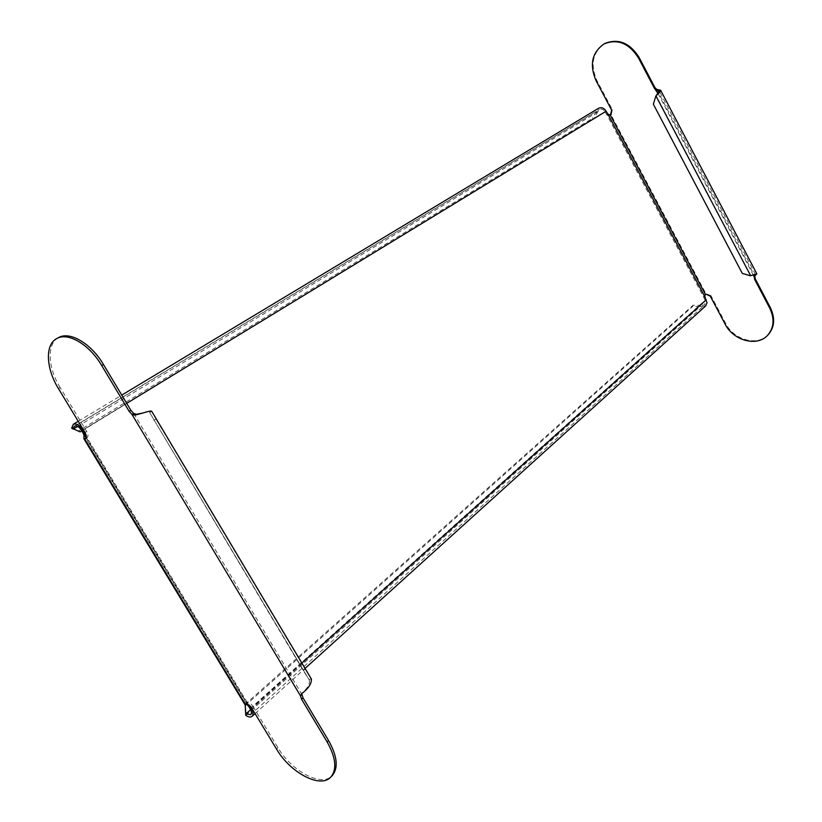 <?xml version="1.0" encoding="UTF-8"?>
<svg xmlns="http://www.w3.org/2000/svg" width="822" height="822" viewBox="0 0 822 822"><rect width="100%" height="100%" fill="white"/><g stroke="black" fill="none" stroke-linecap="round" stroke-linejoin="round"><path stroke-width="0.62" stroke-dasharray="4.11 3.08" d="M81.912 430.82L593.751 118.861L597.686 111.915L596.453 111.402L598.365 108.391M71.637 428.128L596.453 111.402L597.686 111.915L599.454 109.439C601.653 108.596 603.523 109.377 605.054 111.761L81.768 430.584M704.927 296.968L703.817 297.4L704.341 298.746L705.461 298.324M245.131 704.372L693.018 305.26L692.699 306.431L700.21 306.483L700.529 305.311L704.69 304.9L705.132 300.236L704.341 298.746M606.944 112.748L605.876 113.313L605.054 111.761M605.876 113.313L606.708 114.515L607.777 113.95M248.542 704.773L249.076 705.142M245.048 705.738L692.699 306.431M245.757 715.387L700.21 306.483L700.529 305.322L693.018 305.26M700.21 306.483L705.595 306.01M80.176 431.879L78.604 430.903L592.518 118.347L593.751 118.861M78.604 430.903L71.637 428.139M596.453 111.402L592.518 118.347M609.369 115.131L606.708 114.515L703.817 297.4L705.286 294.225M710.3 296.167L710.927 295.601L725.754 323.58C733.727 339.763 757.062 346.432 767.779 335.16M710.927 295.601L705.913 293.67L610.993 114.751M611.188 114.679L612.411 109.768L596.895 80.515C590.001 64.486 592.621 52.156 604.756 43.525M86.094 437.807L87.04 437.715C88.416 436.503 88.303 434.417 86.7 431.437L84.995 432.485M85.796 438.342L86.444 437.951L246.713 702.769L245.244 704.084M301.88 663.077L253.207 706.786C251.275 703.951 249.251 702.574 247.124 702.646L246.631 703.149L248.624 704.762L86.31 436.523M58.413 388.549L60.16 387.552L86.7 431.437M253.207 706.786L277.98 747.743C291.512 771.149 321.371 787.168 331.944 775.906M60.16 387.552C47.686 367.485 46.638 343.524 58.619 337.575M754.134 274.702L750.198 275.534L742.266 273.366M750.65 275.699L656.151 95.609M653.336 104.127L742.163 273.13M142.689 413.065C146.552 412.058 148.844 411.853 149.583 412.439L303.184 670.423L309.185 679.897L311.137 678.633L305.137 669.17L303.184 670.423M149.676 412.623L151.71 411.319L149.635 412.521L309.442 680.297C309.822 684.161 307.572 688.199 302.691 692.422L302.136 693.316M301.746 693.624L302.691 692.422M309.185 679.897L311.137 678.633M151.751 411.421L155.954 419.097L153.899 420.278M155.954 419.097L305.137 669.17M250.094 708.708L705.132 300.236M83.988 435.023L247.391 704.988M126.711 403.345L83.351 429.762M250.618 709.684L700.529 305.322M77.617 426.454L597.686 111.915M725.754 323.58L725.148 324.156M612.411 109.768L611.702 110.21M596.895 80.515L596.176 80.926M658.062 93.523L753.24 274.98M656.85 89.454L754.853 276.346M276.541 749.099L277.98 747.743M133.75 413.466L301.931 694.436M78.234 421.306L121.769 395.105M250.71 714.657L704.69 304.9M255.087 713.63L305.065 668.409M74.412 426.217L599.289 109.532M610.849 114.916L611.558 114.484M246.302 703.129L244.73 704.382M85.92 437.612L246.631 703.149M87.04 437.715L85.344 438.763M753.271 274.897L755.202 274.363M755.541 274.589L659.265 90.944M302.568 692.576L301.366 694.004M149.583 412.439L309.442 680.297"/><path stroke-width="1.23" d="M83.351 429.762L82.868 430.06C79.621 425.303 76.467 423.351 73.415 424.214L71.637 428.139L80.176 431.879L81.912 430.82M598.365 108.391L598.765 108.155C601.653 107.045 604.108 108.062 606.133 111.206L126.711 403.345M82.868 430.06L85.087 434.499L83.988 435.023L81.768 430.584C79.302 426.967 76.898 425.477 74.576 426.125L73.22 429.115L77.617 426.454M249.076 705.142L250.011 706.314L248.778 706.54L250.094 708.708C251.604 711.4 251.809 713.383 250.71 714.657L245.85 713.969L245.757 715.387L245.131 704.372M248.778 706.54L247.391 704.988L248.542 704.773M658.812 89.804L657.785 90.41L659.265 90.944L656.162 95.671C659.172 93.081 660.652 91.263 660.611 90.215L656.85 89.454L654.928 87.564L639.115 57.427C629.744 42.775 618.298 38.141 604.756 43.525L604.036 43.926C591.881 52.546 589.271 64.887 596.176 80.926L611.702 110.21L610.284 115.183L607.777 113.95L606.133 111.206M250.011 706.314L251.327 708.482C253.31 712.016 253.587 714.616 252.149 716.291C250.659 717.493 248.532 717.185 245.757 715.387L245.85 713.969L250.618 709.684M705.595 306.01L707.002 302.712L704.927 296.968L705.132 294.42L705.677 294.05L710.3 296.167L725.148 324.156C733.234 340.616 757.103 347.141 767.614 335.325C774.026 327.844 774.735 318.792 769.741 308.178L754.637 279.377L754.247 276.901L755.808 274.825L754.843 275.504L755.541 274.589L754.134 274.702M245.141 704.372L245.85 713.969M705.286 294.225L610.284 115.183L610.993 114.751L609.369 115.131M767.779 335.16L768.2 334.729C774.612 327.248 775.321 318.206 770.337 307.603L755.243 278.812L754.853 276.346M604.036 43.926C617.569 38.531 629.025 43.176 638.406 57.838L654.23 87.995L658.062 93.523M656.85 89.454L656.151 89.886L657.785 90.41M86.31 436.523L85.087 434.499L86.094 437.807M83.988 435.023L83.885 438.732L85.796 438.342M56.831 338.53L58.619 337.575C69.767 330.927 91.273 343.596 103.438 364.475L130.914 410.373L133.75 413.466L132.034 414.524L129.188 411.432L101.671 365.492C89.485 344.593 67.969 331.893 56.831 338.53C44.85 344.48 45.929 368.462 58.413 388.549L84.995 432.485C86.598 435.455 86.721 437.551 85.344 438.763L84.748 438.989L245.244 704.084L244.73 704.382L247.391 704.988M245.244 704.084L245.655 703.951C247.782 703.879 249.806 705.266 251.748 708.102L276.541 749.099C290.289 772.896 320.775 788.925 330.968 776.903C337.102 769.166 335.828 757.514 327.135 741.958L301.54 699.203L300.462 695.802L301.931 694.436L303.01 697.847L328.574 740.55C337.256 756.096 338.52 767.738 332.365 775.475L331.944 775.906M753.24 274.98L754.247 276.901L754.843 275.504M755.808 274.825L756.877 273.911L750.311 275.771L742.266 273.366L653.346 104.189L655.894 95.855L653.346 104.189M750.65 275.699L655.905 95.917M133.75 413.466L136.288 414.298L142.689 413.065M135.065 415.12L143.46 412.86C148.176 411.308 150.909 410.764 151.669 411.236L311.415 679.064C311.641 683.678 308.414 688.538 301.746 693.624L300.462 695.802L132.034 414.524L135.065 415.12L136.288 414.298M302.136 693.316L301.931 694.436M607.777 113.95L704.927 296.968M301.88 663.077L706.252 299.814M83.166 432.896L84.265 432.372M71.637 428.128L73.22 429.115M755.243 278.812L754.637 279.377M770.337 307.603L769.741 308.178M639.115 57.427L638.406 57.838M654.928 87.564L654.23 87.995M327.135 741.958L328.574 740.55M301.54 699.203L303.01 697.847M129.188 411.432L130.914 410.373M101.671 365.492L103.438 364.475M73.209 424.327L78.234 421.306M121.769 395.105L598.56 108.278M252.149 716.291L255.087 713.63M305.065 668.409L705.666 305.938M768.2 334.729L767.614 335.325M244.771 704.341L83.906 438.773M330.968 776.903L332.365 775.475M756.877 273.911L660.611 90.215M142.494 413.117L143.46 412.86M151.669 411.236L311.415 679.064"/></g></svg>
